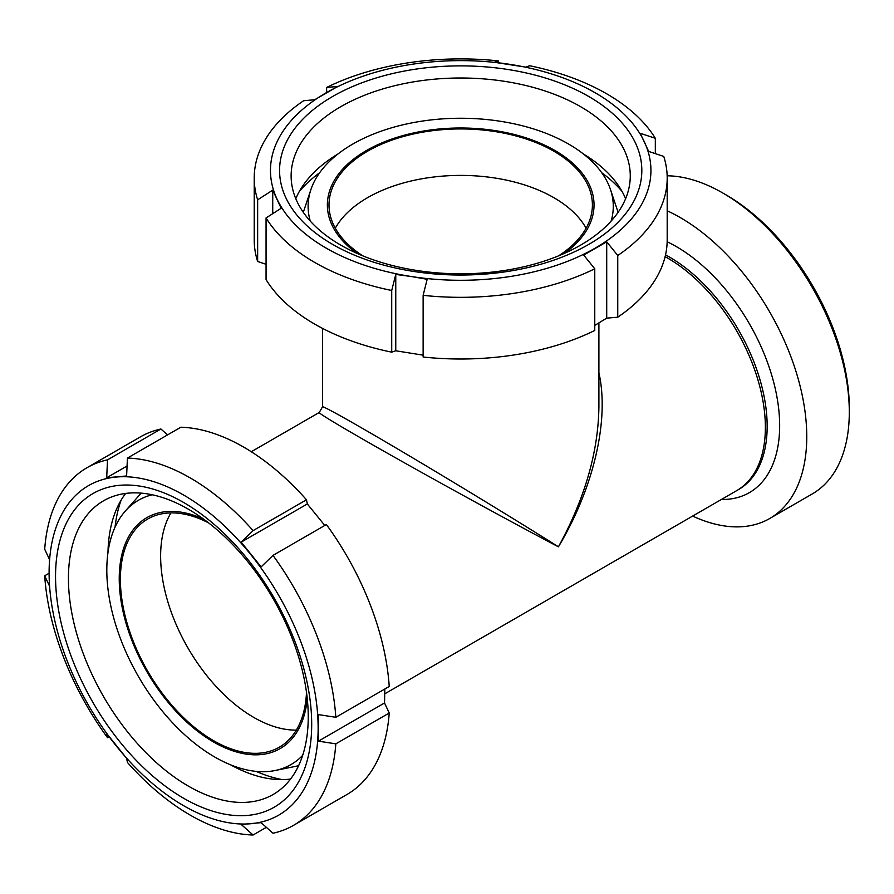 <?xml version="1.0" encoding="UTF-8"?>
<svg xmlns="http://www.w3.org/2000/svg" width="894" height="894" viewBox="0 0 894 894"><rect width="100%" height="100%" fill="white"/><g stroke="black" fill="none" stroke-linecap="round" stroke-linejoin="round"><path stroke-width="1.34" d="M598.902 322.957L598.902 406.859C598.287 452.04 584.799 498.684 558.426 546.815C593.717 487.979 609.585 419.755 598.902 372.82M251.281 451.727L319.247 412.48C317.951 413.218 352.303 433.523 403.563 462.321C454.811 491.108 517.917 525.538 558.426 546.815C519.738 522.375 458.365 484.95 407.809 454.957C357.254 424.963 322.488 405.362 322.499 406.848L322.499 406.859M367.579 197.675A131.697 76.035 180 0 1 586.106 228.205A131.697 76.035 180 0 0 460.701 175.403A131.697 76.035 180 0 0 335.295 228.205A131.697 76.035 180 0 1 367.579 197.675M665.114 256.656A138.201 79.79 60 0 1 757.441 378.229A138.201 79.79 60 0 1 736.745 490.605A138.201 79.79 -120 0 0 765.376 427.343A138.201 79.79 -120 0 0 665.114 256.656M160.629 556.113A131.697 76.035 60 0 1 170.933 512.899A131.697 76.035 60 0 0 187.908 647.893A131.697 76.035 60 0 0 296.339 730.096A131.697 76.035 60 0 1 160.629 556.113M849.3 412.078L849.3 408.089A173.972 100.441 -120 0 0 726.286 195.015L722.833 193.026A178.856 103.257 60 0 1 849.3 412.078A178.856 103.257 60 0 1 812.255 493.946L769.723 518.509A178.856 103.257 -120 0 0 806.757 436.63A178.856 103.257 -120 0 0 667.192 210.805M667.159 175.794A178.856 103.257 60 0 1 722.833 193.026M692.638 516.073A178.856 103.257 -120 0 0 769.723 518.509M362.83 255.852A131.697 76.035 180 0 1 329.003 204.972A131.697 76.035 180 0 1 460.701 128.937A131.697 76.035 180 0 1 592.398 204.972A131.697 76.035 180 0 1 558.571 255.852M357.041 253.382A133.329 76.973 180 0 1 369.792 148.661A133.329 76.973 180 0 1 551.609 148.661A133.329 76.973 180 0 1 564.36 253.382M310.263 221.075A152.583 88.093 180 0 1 310.877 189.662A152.583 88.093 180 0 1 460.701 118.254A152.583 88.093 180 0 1 610.524 189.662A152.583 88.093 180 0 1 611.138 221.075M306.508 692.425A131.697 76.035 60 0 1 279.364 747.172A131.697 76.035 60 0 1 147.666 671.126A131.697 76.035 60 0 1 147.666 519.056A131.697 76.035 60 0 1 208.648 522.912M307.268 698.672A133.329 76.973 60 0 1 210.202 739.997A133.329 76.973 60 0 1 119.293 582.53A133.329 76.973 60 0 1 203.608 519.135M302.675 755.352A152.583 88.093 60 0 1 275.162 770.516A152.583 88.093 60 0 1 138.414 676.467A152.583 88.093 60 0 1 125.339 511.022A152.583 88.093 60 0 1 152.237 494.773M395.763 274.436L395.763 350.783L391.717 352.158L391.717 290.483L395.763 274.436L411.463 276.548L427.164 279.297L423.13 295.344L423.13 357.019A206.492 119.215 180 0 0 594.767 330.467L594.767 268.792L583.715 255.081L606.713 241.805L617.754 255.516A206.492 119.215 180 0 0 667.192 178.118A206.492 119.215 180 0 0 663.75 156.428L648.664 151.421L640.238 133.284L655.324 138.291L655.324 153.634M655.324 138.291A206.492 119.215 180 0 0 529.684 65.754L525.638 67.128L494.226 62.267L498.271 60.893L498.271 62.748M326.634 92.529L326.634 87.444L337.686 86.483L314.688 99.759L303.647 100.72A206.492 119.215 180 0 0 254.209 178.118L254.209 239.793A206.492 119.215 180 0 0 257.651 261.484L257.651 199.809L272.737 190.143L272.737 213.666M266.066 264.278L257.651 261.484M272.737 190.143L281.152 208.28L266.066 217.946L266.066 279.621A206.492 119.215 180 0 0 391.717 352.158M423.13 355.164L395.763 350.783M594.767 268.792A206.492 119.215 180 0 1 423.13 295.344M595.214 248.119A190.232 109.828 180 0 1 411.463 276.548A190.232 109.828 180 0 1 276.95 198.881A190.232 109.828 180 0 1 326.187 92.797A190.232 109.828 180 0 1 509.938 64.368A190.232 109.828 180 0 1 644.451 142.034A190.232 109.828 180 0 1 595.214 248.119M391.717 290.483A206.492 119.215 180 0 1 266.066 217.946M257.651 199.809A206.492 119.215 180 0 1 254.209 178.118M326.634 87.444A206.492 119.215 180 0 1 498.271 60.893M606.713 241.805L606.713 318.152L594.767 325.382M617.754 255.516L617.754 317.191L606.713 318.152M299.356 191.417A179.504 103.637 180 0 1 319.661 172.732M601.74 172.732A179.504 103.637 180 0 1 622.045 191.417M295.802 198.714A169.569 97.904 180 0 1 338.111 153.891M583.29 153.891A169.569 97.904 180 0 1 625.599 198.714M580.597 245.135A169.569 97.904 180 0 1 395.807 266.356A169.569 97.904 180 0 1 291.131 175.906A169.569 97.904 180 0 1 460.701 78.001A169.569 97.904 180 0 1 630.27 175.906A169.569 97.904 180 0 1 580.597 245.135M588.777 244.397A181.124 104.576 180 0 1 285.745 197.518A181.124 104.576 180 0 1 507.58 69.441A181.124 104.576 180 0 1 588.777 244.397M667.192 178.118L667.192 239.793A206.492 119.215 180 0 1 617.754 317.191M384.822 689.006L384.532 702.975L389.225 713.021L335.82 743.853L318.42 741.148L318.42 714.597L335.82 717.301L389.225 686.469A206.492 119.215 60 0 0 326.399 524.543L272.994 555.386L261.115 566.908L241.201 542.133L307.324 503.959L324.801 525.471M241.201 542.133L253.08 530.611L306.486 499.78L307.324 503.959M306.486 499.78A206.492 119.215 60 0 0 180.845 427.231L127.44 458.074L126.602 475.966L106.688 477.754L127.071 465.986M106.688 477.754L107.526 459.851L160.931 429.008L167.558 434.909M107.526 459.851A206.492 119.215 60 0 0 87.009 467.707A206.492 119.215 60 0 0 44.7 549.229L49.394 559.264L49.394 585.816L44.7 575.77L49.103 573.233M109.124 736.768L107.526 737.695L106.688 733.505L126.602 758.28L127.44 762.459A206.492 119.215 60 0 0 253.08 835.007L241.201 824.447L261.115 822.659L272.994 833.23A206.492 119.215 60 0 0 293.5 825.363L346.917 794.531A206.492 119.215 60 0 0 389.225 713.021M266.367 827.33L253.08 835.007M335.82 743.853A206.492 119.215 60 0 1 293.5 825.363M318.141 728.029A190.232 109.828 60 0 1 250.879 823.72A190.232 109.828 60 0 1 116.365 746.054A190.232 109.828 60 0 1 49.103 572.708A190.232 109.828 60 0 1 116.365 477.027A190.232 109.828 60 0 1 250.879 554.682A190.232 109.828 60 0 1 318.141 728.029M107.526 737.695A206.492 119.215 60 0 1 44.7 575.77M127.44 458.074A206.492 119.215 60 0 1 253.08 530.611M87.009 467.707L140.425 436.875A206.492 119.215 60 0 1 160.931 429.008M318.42 741.148L384.532 702.975M282.448 779.624A179.504 103.637 60 0 1 256.109 771.377M115.069 527.091A179.504 103.637 60 0 1 121.103 500.159M290.55 779.043A169.569 97.904 60 0 1 230.563 764.817M107.984 552.492A169.569 97.904 60 0 1 125.652 493.432M308.24 716.865A169.569 97.904 60 0 1 273.128 794.498A169.569 97.904 60 0 1 103.559 696.594A169.569 97.904 60 0 1 103.559 500.796A169.569 97.904 60 0 1 234.228 546.223A169.569 97.904 60 0 1 308.24 716.865M311.693 724.319A181.124 104.576 60 0 1 119.584 741.472A181.124 104.576 60 0 1 119.584 485.319A181.124 104.576 60 0 1 311.693 724.319M272.994 555.386A206.492 119.215 60 0 1 335.82 717.301M721.391 499.478A146.27 84.449 -120 0 0 779.657 425.678A146.27 84.449 -120 0 0 667.17 241.76M384.789 693.811L738.533 489.577A138.201 79.79 -120 0 0 767.164 426.304A138.201 79.79 -120 0 0 665.527 254.879M319.247 412.48L322.499 406.848L322.499 328.366M310.877 189.662L303.301 212.325M610.524 189.662L618.1 212.325M275.162 770.516L298.574 765.745M125.339 511.022L141.185 493.119"/></g></svg>
